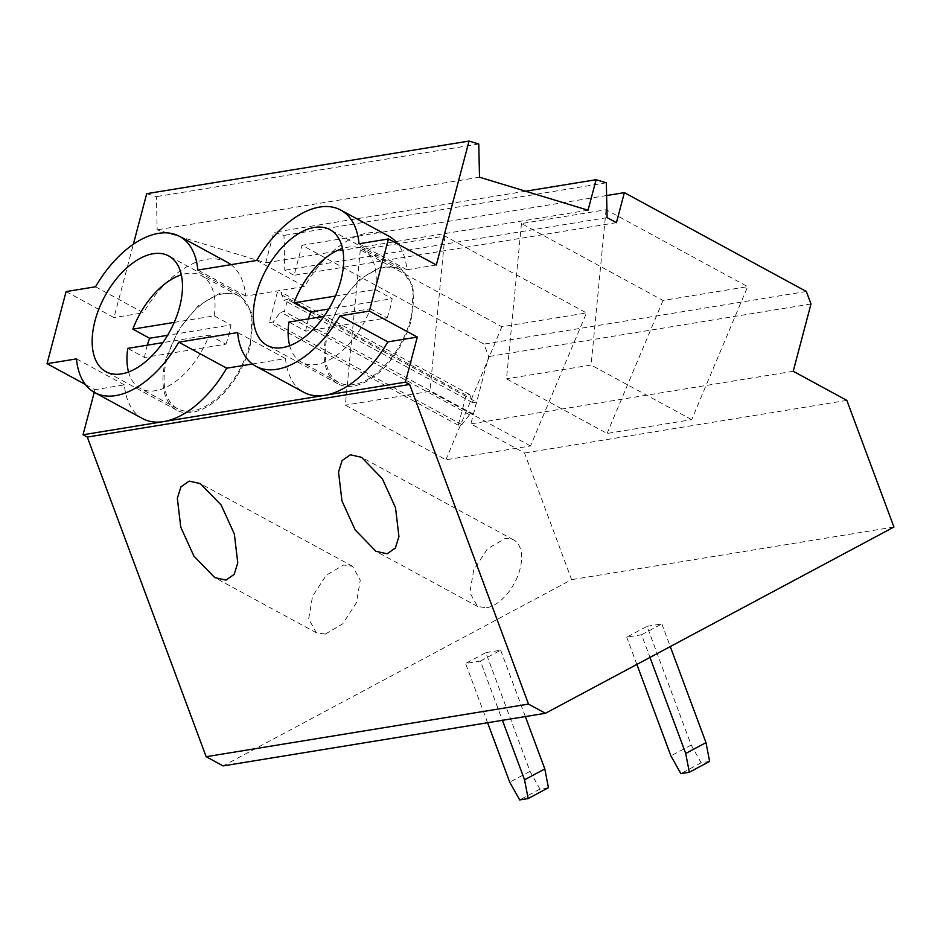 <?xml version="1.0" encoding="UTF-8"?>
<svg xmlns="http://www.w3.org/2000/svg" width="941" height="941" viewBox="0 0 941 941"><rect width="100%" height="100%" fill="white"/><g stroke="black" fill="none" stroke-linecap="round" stroke-linejoin="round"><path stroke-width="0.71" stroke-dasharray="4.71 3.53" d="M476.522 402.101L473.347 414.122L469.535 414.746L461.831 424.626L458.279 425.203L466.207 395.161L469.771 394.585L472.711 402.724L476.522 402.101L287.593 299.485L284.417 311.506L280.606 312.13L272.902 322.01L269.349 322.587L277.277 292.545L280.841 291.969L283.782 300.108L287.593 299.485M472.711 402.724L283.782 300.108M94.253 392.315L94.935 389.692L85.396 384.516M66.093 291.581L113.979 317.587L133.351 244.26M146.714 193.67L156.429 196.634L157.171 229.816L265.715 262.821L273.772 232.321L283.994 235.426L284.77 270.232L294.086 275.301L302.026 245.248L484.003 344.1L488.65 356.58L470.876 423.873L524.513 453.009L571.61 579.644L223.099 765.903M473.347 414.122L284.417 311.506M469.771 394.585L280.841 291.969M142.62 418.592A88.877 49.873 -61.5 0 1 124.365 384.893L94.935 389.692M124.365 384.893L76.468 358.874M95.511 286.77L143.408 312.788L113.979 317.587M388.645 236.073A88.877 49.873 -61.5 0 0 304.578 286.476L245.73 296.086A88.877 49.873 -61.5 0 0 231.004 264.668M436.33 264.974L406.9 269.785A88.877 49.873 -61.5 0 0 397.972 244.142M227.475 262.386A88.877 49.873 -61.5 0 0 143.408 312.788M478.769 144.008L156.429 196.634M479.51 177.202L157.171 229.816M588.054 210.208L265.715 262.821M525.596 191.211L273.772 232.321M606.333 182.813L283.994 235.426M607.11 217.618L284.77 270.232M616.437 222.676L294.086 275.301M606.616 195.54L302.026 245.248M806.355 291.487L484.003 344.1M383.081 262.233L501.871 326.75L586.478 312.941L444.905 236.05L360.297 249.859L383.081 262.233M544.251 235.92L663.04 300.45L747.648 286.64L606.075 209.737L521.467 223.546L544.251 235.92M810.989 303.967L488.65 356.58M793.216 371.26L470.876 423.873M846.853 400.395L524.513 453.009M893.95 527.031L571.61 579.644M469.535 414.746L280.606 312.13M461.831 424.626L272.902 322.01M458.279 425.203L269.349 322.587M466.207 395.161L277.277 292.545M165.816 359.18A65.835 36.946 -61.5 0 0 176.685 410.123A65.835 36.946 -61.5 0 0 250.412 345.359L252.188 313.565L239.532 294.415L220.335 292.98L198.198 305.813L178.437 329.797L165.816 359.18M245.73 296.086L197.833 270.079M256.693 260.469L304.578 286.476M406.9 269.785L359.015 243.766M360.297 249.859L345.335 405.148L445.905 459.773L530.501 445.963L586.478 312.941M501.871 326.75L445.905 459.773M444.905 236.05L429.931 391.338L345.335 405.148M530.501 445.963L429.931 391.338M521.467 223.546L506.505 378.847L607.074 433.46L691.67 419.651L747.648 286.64M663.04 300.45L607.074 433.46M606.075 209.737L591.101 365.026L506.505 378.847M691.67 419.651L591.101 365.026M325.339 634.093L342.736 623.824L356.427 602.687L360.262 580.126L352.534 566.27L343.594 564.988L326.198 575.245L312.518 596.382L308.672 618.943L316.399 632.799L325.339 634.093M486.509 607.78A37.852 21.243 -61.5 0 0 517.597 576.374A37.852 21.243 -61.5 0 0 513.704 539.958A37.852 21.243 -61.5 0 0 504.764 538.675L487.367 548.932L473.688 570.081L469.853 592.63L477.569 606.498L486.509 607.78M252.376 364.002L285.535 358.592A88.877 49.873 -61.5 0 0 303.802 392.291M285.535 358.592L237.65 332.573M326.986 332.867A65.835 36.946 -61.5 0 0 337.866 383.822A65.835 36.946 -61.5 0 0 411.593 319.058L413.358 287.252L400.701 268.114L381.505 266.679L359.368 279.501L339.619 303.484L326.986 332.867M289.71 345.676A64.188 36.017 -61.5 0 0 301.532 362.214A64.188 36.017 -61.5 0 0 370.319 308.777L324.045 316.329M370.319 308.777L387.08 317.882L305.707 331.161L288.946 322.057M387.08 317.882A64.188 36.017 -61.5 0 0 390.174 308.178A64.188 36.017 -61.5 0 0 392.162 298.65L328.785 309.001M308.46 318.87A64.188 36.017 -61.5 0 0 307.683 321.634A64.188 36.017 -61.5 0 0 305.707 331.161M335.396 296.074L375.4 289.546L392.162 298.65M375.4 289.546A64.188 36.017 -61.5 0 0 362.814 249.389A64.188 36.017 -61.5 0 0 342.512 248.471M328.044 332.691A64.188 36.017 -61.5 0 0 338.642 382.375A64.188 36.017 -61.5 0 0 410.535 319.234A64.188 36.017 -61.5 0 0 399.925 269.549A64.188 36.017 -61.5 0 0 328.044 332.691M128.541 371.989A64.188 36.017 -61.5 0 0 140.362 388.515A64.188 36.017 -61.5 0 0 209.149 335.078L162.875 342.63M209.149 335.078L225.911 344.183L144.538 357.474L127.776 348.37M225.911 344.183A64.188 36.017 -61.5 0 0 229.004 334.478A64.188 36.017 -61.5 0 0 230.98 324.963L167.604 335.302M147.29 345.182A64.188 36.017 -61.5 0 0 146.514 347.947A64.188 36.017 -61.5 0 0 144.538 357.474M174.226 322.387L214.219 315.858L230.98 324.963M214.219 315.858A64.188 36.017 -61.5 0 0 201.633 275.701A64.188 36.017 -61.5 0 0 181.342 274.784M166.875 359.003A64.188 36.017 -61.5 0 0 177.473 408.676A64.188 36.017 -61.5 0 0 249.353 345.535A64.188 36.017 -61.5 0 0 238.755 295.862A64.188 36.017 -61.5 0 0 166.875 359.003M709.608 761.41L701.151 762.786L691.188 745.049L647.032 626.33L626.741 637.163L641.55 634.752L649.984 657.418M691.188 745.049L670.898 755.882M636.881 664.417L626.741 637.163M647.032 626.33L661.841 623.907L641.55 634.752M661.841 623.907L670.274 646.573M701.151 762.786L680.861 773.631M548.438 787.711L539.981 789.099L530.018 771.349L485.862 652.631L465.572 663.476L480.38 661.064L502.412 720.312M530.018 771.349L509.728 782.194M487.614 722.723L465.572 663.476M485.862 652.631L500.671 650.219L480.38 661.064M500.671 650.219L525.349 716.56M539.981 789.099L519.691 799.944M176.685 410.123L105.898 371.671M239.543 294.415L168.745 255.964M352.534 566.27L200.374 483.627M316.399 632.799L214.748 577.586M513.704 539.958L361.544 457.314M477.569 606.498L375.918 551.285M337.866 383.822L267.068 345.371M400.713 268.103L329.926 229.651M399.925 269.549L362.814 249.389M338.642 382.375L301.532 362.214M238.755 295.862L201.633 275.701M177.473 408.676L140.362 388.515"/><path stroke-width="1.41" d="M545.439 713.29L528.513 704.091L409.641 384.457L405.383 382.152L417.286 337.078L369.39 311.071L388.433 238.967L436.33 264.974L469.053 141.056L478.769 144.008L479.51 177.202L588.054 210.208L596.112 179.707L606.333 182.813L607.11 217.618L616.437 222.676L624.365 192.634L806.355 291.487L810.989 303.967L793.216 371.26L846.853 400.395L893.95 527.031L545.439 713.29L223.099 765.903L206.161 756.705L87.301 437.071L83.043 434.766L94.253 392.315M85.396 384.516L47.05 363.685L66.093 291.581L95.523 286.782A88.877 49.873 -61.5 0 1 179.578 236.367A88.877 49.873 -61.5 0 1 197.833 270.079L256.693 260.469A88.877 49.873 -61.5 0 1 340.748 210.066A88.877 49.873 -61.5 0 1 359.015 243.766L388.433 238.967M133.351 244.26L146.714 193.67L469.053 141.056M47.05 363.685L76.48 358.886A88.877 49.873 -61.5 0 0 94.735 392.585L142.62 418.592A88.877 49.873 -61.5 0 0 163.628 421.603L83.043 434.766M95.029 320.728A65.835 36.946 -61.5 0 0 94.147 356.004A65.835 36.946 -61.5 0 0 105.898 371.671A65.835 36.946 -61.5 0 0 121.46 373.906A65.835 36.946 -61.5 0 0 161.123 345.065A65.835 36.946 -61.5 0 0 179.637 306.919C182.977 293.921 183.389 282.571 180.86 272.843A65.835 36.946 -61.5 0 0 168.745 255.964A65.835 36.946 -61.5 0 0 153.195 253.729A65.835 36.946 -61.5 0 0 112.497 284.006A65.835 36.946 -61.5 0 0 95.029 320.728M397.972 244.142A88.877 49.873 -61.5 0 0 388.645 236.073L340.748 210.066M231.004 264.668A88.877 49.873 -61.5 0 0 227.475 262.386L179.578 236.367M596.112 179.707L525.596 191.211M624.365 192.634L606.616 195.54M528.513 704.091L206.161 756.705M409.641 384.457L87.301 437.071M225.969 580.115L234.191 574.351L237.767 562.871L234.344 534.018L221.182 505.07L200.374 483.627L189.153 481.098L180.931 486.873L177.343 498.342L180.778 527.195L193.94 556.143L214.736 577.598L225.969 580.115M387.139 553.802L395.361 548.038L398.937 536.57L395.514 507.717L382.352 478.769L361.544 457.314L350.323 454.797L342.101 460.561L338.525 472.029L341.948 500.883L355.11 529.83L375.918 551.285L387.139 553.802M405.383 382.152L163.628 421.603A88.877 49.873 -61.5 0 0 226.687 368.19L178.79 342.183A88.877 49.873 -61.5 0 1 94.735 392.585M417.286 337.078L387.857 341.889L339.96 315.87L369.39 311.071M178.79 342.183L237.65 332.573A88.877 49.873 -61.5 0 0 255.905 366.272L303.802 392.291A88.877 49.873 -61.5 0 0 324.798 395.302A88.877 49.873 -61.5 0 0 387.857 341.889M252.376 364.002L226.687 368.19M256.199 294.415A65.835 36.946 -61.5 0 0 255.317 329.691A65.835 36.946 -61.5 0 0 267.068 345.371A65.835 36.946 -61.5 0 0 282.629 347.605A65.835 36.946 -61.5 0 0 322.293 318.752A65.835 36.946 -61.5 0 0 340.807 280.606A65.835 36.946 -61.5 0 0 342.03 246.542A65.835 36.946 -61.5 0 0 329.926 229.651A65.835 36.946 -61.5 0 0 314.365 227.428A65.835 36.946 -61.5 0 0 273.666 257.693A65.835 36.946 -61.5 0 0 256.199 294.415M255.905 366.272A88.877 49.873 -61.5 0 0 339.96 315.87M324.045 316.329L288.946 322.057A64.188 36.017 -61.5 0 0 289.71 345.676M342.512 248.471A64.188 36.017 -61.5 0 0 294.027 302.826L310.789 311.93L328.785 309.001M310.789 311.93A64.188 36.017 -61.5 0 0 308.46 318.87M294.027 302.826L335.396 296.074M162.875 342.63L127.776 348.37A64.188 36.017 -61.5 0 0 128.541 371.989M181.342 274.784A64.188 36.017 -61.5 0 0 132.857 329.138L149.619 338.242L167.604 335.302M149.619 338.242A64.188 36.017 -61.5 0 0 147.29 345.182M132.857 329.138L174.226 322.387M649.984 657.418L685.707 753.47L689.33 772.255L680.861 773.631L670.898 755.882L636.881 664.417M670.274 646.573L705.997 742.625L709.608 761.41L689.33 772.255M705.997 742.625L685.707 753.47M502.412 720.312L524.537 779.783L528.148 798.556L519.691 799.944L509.728 782.194L487.614 722.723M525.349 716.56L544.815 768.938L548.438 787.711L528.148 798.556M544.815 768.938L524.537 779.783"/></g></svg>
